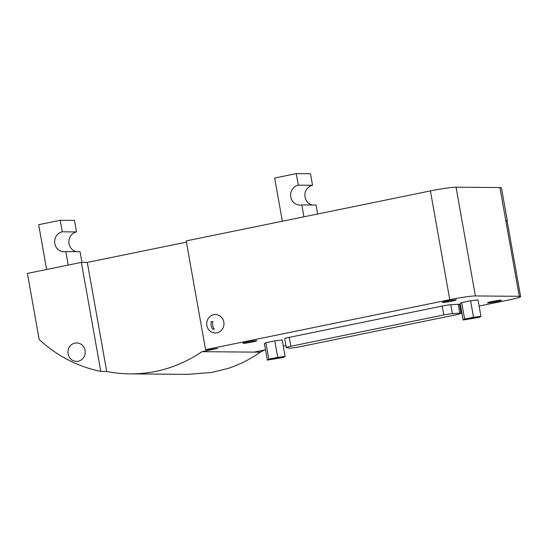 <?xml version="1.0" encoding="UTF-8"?>
<svg xmlns="http://www.w3.org/2000/svg" width="548" height="548" viewBox="0 0 548 548"><rect width="100%" height="100%" fill="white"/><g stroke="black" fill="none" stroke-linecap="round" stroke-linejoin="round"><path stroke-width="0.82" d="M317.648 214.008L316.052 205.055L301.818 204.931A10.069 9.419 90.5 0 1 299.975 205.116A10.069 9.419 90.5 0 1 290.68 195.958A10.069 9.419 90.5 0 1 298.297 185.162L312.531 185.286A10.069 9.419 -89.5 0 0 304.873 195.088A10.069 9.419 -89.5 0 0 312.36 205.027M81.953 262.382L80.049 251.703L65.815 251.58A10.069 9.419 90.5 0 1 63.972 251.758A10.069 9.419 90.5 0 1 54.677 242.606A10.069 9.419 90.5 0 1 62.294 231.811L76.528 231.927A10.069 9.419 -89.5 0 0 68.87 241.737A10.069 9.419 -89.5 0 0 76.357 251.669M312.531 185.286L310.476 173.75L296.242 173.627L274.658 178.045L282.35 221.228M303.935 216.809L301.818 204.931M298.297 185.162L296.242 173.627M76.528 231.927L74.473 220.399L60.239 220.275L38.655 224.694L46.635 269.486M68.219 265.068L65.815 251.58M62.294 231.811L60.239 220.275M271.301 359.283A5.37 0.37 -10.1 0 1 270.959 359.187A5.37 0.37 -10.1 0 1 276.171 357.906A5.37 0.37 -10.1 0 1 281.508 357.31A5.37 0.37 -10.1 0 1 277.411 358.433A5.37 0.37 -10.1 0 1 271.301 359.283M467.102 319.196A5.37 0.37 -10.1 0 1 466.759 319.1A5.37 0.37 -10.1 0 1 471.972 317.819A5.37 0.37 -10.1 0 1 477.308 317.224A5.37 0.37 -10.1 0 1 473.212 318.347A5.37 0.37 -10.1 0 1 467.102 319.196M479.452 317.299L463.135 320.011L464.622 319.073L473.52 317.251L480.939 316.367L479.452 317.299M464.622 319.073L461.683 302.592L460.197 303.53L463.135 320.011M461.683 302.592L470.588 300.77L473.52 317.251M470.588 300.77L478 299.886L480.939 316.367M277.72 357.337L285.138 356.453L283.652 357.385L267.335 360.098L268.821 359.159L277.72 357.337L274.788 340.856L282.199 339.972L285.138 356.453M268.821 359.159L265.883 342.678L264.403 343.617L267.335 360.098M265.883 342.678L274.788 340.856M455.272 314.936L301.284 346.459A9.193 0.637 -10.1 0 1 289.152 348.131L286.405 347.61A7.199 0.5 -10.1 0 1 286.275 347.542A7.199 0.5 -10.1 0 1 290.817 346.261L443.77 314.949A7.199 0.5 -10.1 0 1 452.388 313.627L459.779 313.196A9.193 0.637 -10.1 0 1 461.074 313.292A9.193 0.637 -10.1 0 1 455.272 314.936M286.275 347.542L284.693 338.643A7.199 0.5 -10.1 0 1 289.234 337.363L442.188 306.051A7.199 0.5 -10.1 0 1 450.805 304.736L458.19 304.298A9.193 0.637 -10.1 0 1 459.491 304.393L461.074 313.292M243.387 343.315A7.049 0.486 -10.1 0 1 242.942 343.192A7.049 0.486 -10.1 0 1 249.778 341.507A7.049 0.486 -10.1 0 1 256.779 340.726A7.049 0.486 -10.1 0 1 251.409 342.199A7.049 0.486 -10.1 0 1 243.387 343.315M442.894 302.475A7.049 0.486 -10.1 0 1 442.442 302.345A7.049 0.486 -10.1 0 1 449.278 300.667A7.049 0.486 -10.1 0 1 456.279 299.879A7.049 0.486 -10.1 0 1 450.908 301.359A7.049 0.486 -10.1 0 1 442.894 302.475M487.96 302.859A7.049 0.486 -10.1 0 1 487.508 302.729A7.049 0.486 -10.1 0 1 494.351 301.051A7.049 0.486 -10.1 0 1 501.352 300.263A7.049 0.486 -10.1 0 1 495.981 301.743A7.049 0.486 -10.1 0 1 487.96 302.859M68.103 353.898A9.227 8.631 90.5 0 1 76.658 342.938A9.227 8.631 90.5 0 1 85.214 352.241A9.227 8.631 90.5 0 1 76.501 361.392A9.227 8.631 90.5 0 1 68.103 353.898M206.856 325.491A9.227 8.631 90.5 0 1 215.412 314.531A9.227 8.631 90.5 0 1 223.968 323.834A9.227 8.631 90.5 0 1 215.261 332.985A9.227 8.631 90.5 0 1 206.856 325.491M210.973 325.533L212.494 329.149L214.234 329.163A9.227 8.631 90.5 0 1 212.788 325.546A9.227 8.631 90.5 0 1 212.884 321.614L211.151 321.594L210.973 325.533M100.777 371.386A140.24 131.184 -89.5 0 1 39.168 339.479L27.4 273.425L81.357 262.382L100.777 371.386L106.709 371.441A140.24 131.184 -89.5 0 0 130.034 373.88A140.24 131.184 -89.5 0 0 201.945 351.672L217.666 348.453L209.131 349.699L205.569 349.665L449.778 299.674A20.132 1.397 -10.1 0 1 475.397 295.941L519.278 296.317A20.132 1.397 169.9 0 1 520.6 296.578L507.153 221.097L505.777 220.522L507.386 221.193L507.277 221.776M264.616 349.973L260.375 352.172C250.231 359.269 239.38 364.708 227.824 368.503L211.85 372.428L187.93 374.366L130.034 373.88M260.375 352.172L201.945 351.672M81.357 262.382L87.29 262.43L106.709 371.441M87.29 262.43L186.416 242.134M205.569 349.665L186.197 240.915L430.406 190.916A20.132 1.397 -10.1 0 1 456.025 187.19L499.906 187.567A23.489 1.623 -10.1 0 1 501.447 187.868L507.386 221.193M479.103 306.058L507.893 300.167A20.132 1.397 169.9 0 0 520.6 296.578M254.128 352.117L265.499 349.788M283.302 346.144L285.933 345.61M460.464 309.873L461.3 309.702M289.234 337.363L290.817 346.261M442.188 306.051L443.77 314.949M450.805 304.736L452.388 313.627M458.19 304.298L459.779 313.196M430.406 190.916L449.778 299.674M499.906 187.567L519.278 296.317M456.025 187.19L475.397 295.941"/></g></svg>
